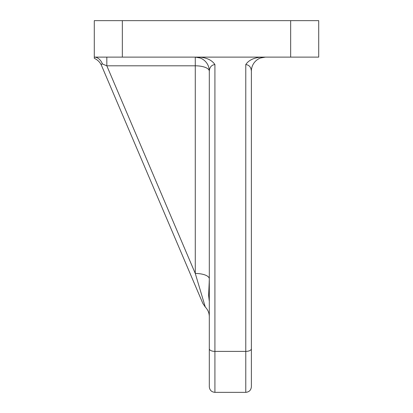 <?xml version="1.0" encoding="UTF-8"?>
<svg xmlns="http://www.w3.org/2000/svg" width="413" height="413" viewBox="0 0 413 413"><rect width="100%" height="100%" fill="white"/><g stroke="black" fill="none" stroke-linecap="round" stroke-linejoin="round"><path stroke-width="0.62" d="M101.567 65.646C101.097 64.485 101.397 63.938 102.476 64.005A14.027 9.514 -90 0 0 94.288 57.118L122.341 57.118L122.341 20.65L94.288 20.65L94.288 58.295C97.731 59.9 100.158 62.353 101.572 65.652L202.866 303.457L205.287 307.05C207.915 309.781 209.252 312.977 209.303 316.637M102.476 64.005L106.822 65.801L195.277 65.801L195.277 273.463L205.287 307.05M209.303 301.48L208.622 295.378L209.303 280.215M106.822 57.118L106.822 65.801L195.277 273.463A14.027 5.343 180 0 1 209.303 278.806M260.629 57.97L265.409 57.118A14.027 14.027 0 0 0 251.383 71.144L251.383 257.774M209.303 348.758A5.612 2.633 0 0 0 214.915 351.391L214.915 392.35C211.508 392.02 209.639 390.146 209.303 386.738L209.303 71.144A14.027 5.343 180 0 0 195.277 65.801L195.277 57.118A14.027 14.027 0 0 1 209.303 71.144C209.644 67.159 211.513 64.965 214.915 64.567C211.998 60.2 206.867 57.717 199.52 57.118L261.171 57.118C253.773 57.748 248.641 60.231 245.776 64.567C249.173 64.965 251.047 67.159 251.383 71.144L251.383 386.738C251.052 390.146 249.184 392.02 245.776 392.35L245.776 351.391A5.612 2.633 0 0 0 251.383 348.758M251.383 277.412L251.383 285.559M195.277 57.118A14.027 14.027 0 0 1 206.505 62.74A14.027 14.027 0 0 0 195.277 57.118L200.062 57.97M209.303 71.144L209.303 257.433M209.303 386.738L209.303 378.246M209.303 338.185L209.303 347.385M122.341 57.118L199.52 57.118M261.171 57.118L318.712 57.118L318.712 20.65L122.341 20.65M209.179 280.845L209.303 281.903M245.776 64.567L245.776 351.391L214.915 351.391L214.915 64.567M290.659 57.118L290.659 20.65M214.915 392.35L245.776 392.35"/></g></svg>
